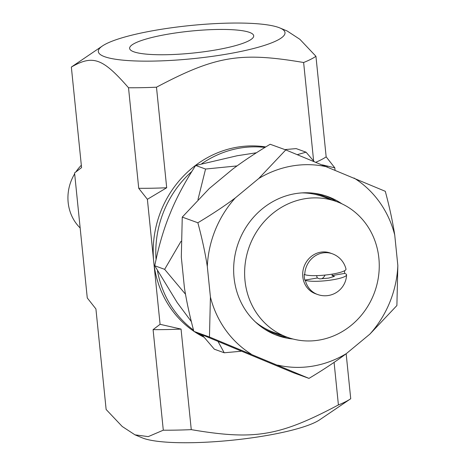 <?xml version="1.0" encoding="UTF-8"?>
<svg xmlns="http://www.w3.org/2000/svg" width="466" height="466" viewBox="0 0 466 466"><rect width="100%" height="100%" fill="white"/><g stroke="black" fill="none" stroke-linecap="round" stroke-linejoin="round"><path stroke-width="0.7" d="M325.373 195.743A73.902 68.263 -70.1 0 1 336.271 201.475M287.138 337.198A73.902 68.263 -70.1 0 1 275.091 334.629M331.67 199.809A72.946 67.378 109.9 0 0 313.507 193.192M264.344 328.99A72.946 67.378 109.9 0 0 282.536 335.532M336.504 201.562A72.172 66.661 -70.1 0 1 374.617 292.112A72.172 66.661 -70.1 0 1 287.371 337.279A72.172 66.661 -70.1 0 1 245.215 263.523A72.172 66.661 -70.1 0 1 304.758 198.755A72.172 66.661 -70.1 0 1 336.504 201.562L322.757 196.588A72.172 66.661 109.9 0 0 301.956 192.895M255.281 321.825A72.172 66.661 109.9 0 0 273.624 332.305L287.371 337.279M325.058 275.08A8.429 7.788 -70.1 0 1 321.907 278.715M80.158 227.967A43.303 39.994 -70.1 0 1 68.158 202.448A43.303 39.994 -70.1 0 1 74.659 173.824M75.975 171.779A43.303 39.994 -70.1 0 1 81.329 165.267M346.156 353.752L350.729 398.733A128.453 22.747 174.2 0 1 350.583 398.832L319.635 419.831A93.823 16.613 174.2 0 1 264.228 435.931A93.823 16.613 174.2 0 1 142.252 437.854L134.989 434.836L148.235 436.625L163.298 430.188L153.087 329.637L160.083 324.307L147.384 199.297L138.728 188.305L128.517 87.754C102.578 58.104 93.014 54.639 71.35 67.057L81.567 167.609L74.572 172.938L87.27 297.949L95.92 308.941L106.137 409.492L122.214 426.483L134.989 434.836M225.468 54.336A93.823 16.613 -5.8 0 0 279.827 27.937A93.823 16.613 -5.8 0 0 200.968 24.564A93.823 16.613 -5.8 0 0 111.333 41.491A93.823 16.613 -5.8 0 0 102.444 45.953A93.823 16.613 -5.8 0 0 128.051 60.574A93.823 16.613 -5.8 0 0 225.468 54.336M249.496 32.387A62.357 11.044 174.2 0 1 253.696 35.795A62.357 11.044 174.2 0 1 192.773 53.083A62.357 11.044 174.2 0 1 129.624 48.4A62.357 11.044 174.2 0 1 179.684 32.387A62.357 11.044 174.2 0 1 249.496 32.387M350.583 398.832A128.453 22.747 174.2 0 1 338.409 404.942L334.087 362.373M160.083 324.307L181.053 329.089L191.264 429.64C254.663 440.393 279.285 436.258 338.409 404.942M191.264 429.64A128.453 22.747 174.2 0 1 163.298 430.188M313.63 160.98L303.628 62.508A128.453 22.747 -5.8 0 0 315.942 56.293L326.159 156.844A128.453 22.747 174.2 0 1 315.896 162.215M279.827 27.937L287.091 30.954L299.871 39.301L315.942 56.293M102.444 45.953L71.496 66.958A128.453 22.747 -5.8 0 0 71.35 67.057M128.517 87.754A128.453 22.747 -5.8 0 0 156.483 87.206L166.694 187.757A128.453 22.747 174.2 0 1 138.728 188.305M303.628 62.508C240.229 51.755 215.607 55.891 156.483 87.206M181.053 329.089A128.453 22.747 174.2 0 1 153.087 329.637M326.159 156.844L334.809 167.842L322.367 164.871M166.694 187.757L147.384 199.297M335.042 170.125L334.809 167.842M241.056 351.259L224.222 352.774L218.146 341.695M202.11 334.885L214.337 349.197L224.222 352.774M284.866 149.586L296.16 148.602L306.04 152.178L314.026 161.446M256.411 152.772L237.118 155.755L195.673 165.465L205.558 169.041L237.037 165.925M297.36 154.63L306.04 152.178M197.98 199.559L205.558 169.041M195.673 165.465C185.625 180.93 177.558 195.825 171.482 210.143L168.558 217.325C162.89 231.788 158.294 247.935 154.764 265.766L164.649 269.342L181.029 241.277M185.503 294.227L164.649 269.342M154.764 265.766L177.22 302.609L191.345 321.604M344.52 270.746A21.652 19.997 -70.1 0 1 344.607 273.425L345.131 273.618A21.459 3.798 174.2 0 1 346.576 274.876A21.459 3.798 174.2 0 1 329.095 280.328A21.459 3.798 174.2 0 1 305.323 280.293A21.652 19.997 -70.1 0 0 317.573 294.489L315.505 293.737A21.652 19.997 -70.1 0 1 302.859 271.614A21.652 19.997 -70.1 0 1 320.725 252.182A21.652 19.997 -70.1 0 1 330.248 253.026L332.31 253.772A21.652 19.997 -70.1 0 0 322.787 252.927A21.652 19.997 -70.1 0 0 304.752 274.643A21.459 3.798 -5.8 0 0 329.031 274.608A21.459 3.798 -5.8 0 0 345.988 269.039A21.652 21.652 0 0 0 332.31 253.772M305.323 280.293L304.805 280.107A21.652 19.997 -70.1 0 1 304.234 274.457L304.752 274.643M316.647 275.627A8.429 7.788 109.9 0 0 317.363 277.998L319.775 278.872C332.229 277.701 325.484 278.837 334.466 276.408L332.054 275.534A8.429 7.788 109.9 0 0 332.264 274.125M332.054 275.534L344.607 273.425M304.805 280.107L317.363 277.998M204.079 337.244A101.04 93.322 -70.1 0 1 194.176 331.483M193.839 331.256A101.04 93.322 -70.1 0 1 153.733 261.805A101.04 93.322 -70.1 0 1 265.736 146.941M157.479 270.833A101.04 93.322 109.9 0 0 193.536 330.138M197.52 332.922A101.04 93.322 109.9 0 0 203.456 336.499M264.95 147.425A101.04 93.322 109.9 0 0 201.72 163.735M191.881 171.436A101.04 93.322 109.9 0 0 156.058 259.55M292.98 339.015A73.902 68.263 -70.1 0 1 277.421 335.52A73.902 68.263 -70.1 0 1 238.394 242.798A73.902 68.263 -70.1 0 1 327.732 196.541A73.902 68.263 -70.1 0 1 341.922 203.823M209.461 337L210.416 297.034L207.312 266.488C205.267 253.213 202.116 238.633 197.858 222.76C212.059 214.267 224.525 206.001 235.266 197.957L258.77 178.484L285.775 149.912L385.289 191.305C389.547 207.178 392.698 221.752 394.737 235.033L397.842 265.573L396.892 305.539L369.887 334.11L346.384 353.583C335.642 361.628 323.177 369.893 308.981 378.386L209.461 337L193.862 331.349L293.376 372.736L308.981 378.386M285.775 149.912L270.169 144.262C255.974 152.761 243.502 161.026 232.767 169.065L209.257 188.544L182.258 217.109L197.858 222.76M182.258 217.109L181.309 257.075L184.408 287.621C186.452 300.896 189.604 315.476 193.862 331.349M394.737 235.033A102.235 94.429 109.9 0 0 354.032 178.024M327.429 166.956A102.235 94.429 109.9 0 0 258.77 178.484M235.266 197.957A102.235 94.429 109.9 0 0 207.312 266.488M210.416 297.034A102.235 94.429 109.9 0 0 251.122 354.043M277.724 365.105A102.235 94.429 109.9 0 0 346.384 353.583M369.887 334.11A102.235 94.429 109.9 0 0 397.842 265.573M317.573 294.489A21.652 21.652 0 0 0 346.576 274.882"/></g></svg>
